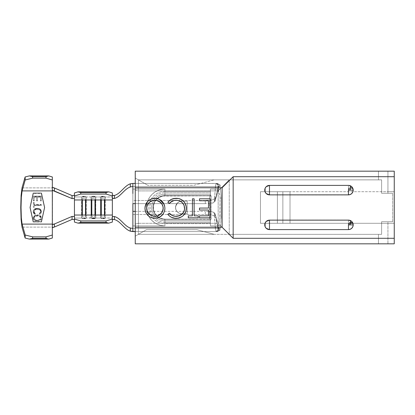 <?xml version="1.0" encoding="UTF-8"?>
<svg xmlns="http://www.w3.org/2000/svg" width="415" height="415" viewBox="0 0 415 415"><rect width="100%" height="100%" fill="white"/><g stroke="black" fill="none" stroke-linecap="round" stroke-linejoin="round"><path stroke-width="0.31" stroke-dasharray="2.08 1.56" d="M91.03 217.828L91.03 197.172L93.396 196.269L95.766 197.172L95.766 217.828L93.401 218.731L91.03 217.828L91.03 197.172L92.14 196.954L95.766 197.172L95.766 217.828L91.03 217.828C92.607 219.021 94.184 219.021 95.766 217.828L92.14 218.046L93.401 218.332L94.656 218.046L91.03 217.828L91.44 218.01L91.03 217.828L91.03 197.172L93.396 196.669L94.656 196.954L92.14 196.954L95.766 197.172C94.184 195.979 92.607 195.979 91.03 197.172L91.445 196.99L91.03 197.172L91.03 217.828C92.607 219.021 94.184 219.021 95.766 217.828L95.351 218.01L95.766 217.828L95.766 197.172L95.351 196.99L95.766 197.172L95.766 217.828L93.401 218.731L91.03 217.828L85.179 218.046L86.289 217.828L86.289 197.172L85.179 196.954L92.14 196.954L82.663 196.954L81.553 197.172L81.553 217.828L82.663 218.046L74.446 218.046L74.446 196.954L82.663 196.954L74.446 196.954L74.446 195.024L74.446 198.038L74.446 192.939L74.446 218.046L101.613 218.046L92.14 218.046L93.401 218.332L94.656 218.046L91.03 217.828M33.387 193.219L41.282 193.219L44.441 207.495L41.282 221.776L33.387 221.776L30.228 207.495L33.387 193.219L41.282 193.219L44.441 207.495L41.282 193.437L33.387 193.437L30.228 207.495L33.387 221.558L41.282 221.558L44.441 207.495L41.282 193.219L33.387 193.219L30.228 207.495L33.387 193.219M40.473 200.492L41.282 200.492L41.282 196.124L33.387 196.124L33.387 200.492L34.196 200.492L34.196 196.824L36.624 196.824L36.624 200.492L37.433 200.492L37.433 196.824L40.473 196.824L40.473 200.492L41.282 200.492L41.282 196.124L33.387 196.124L41.282 196.124L41.282 200.917L41.282 200.492L41.282 200.917L40.473 200.917L40.473 196.824L40.473 200.492M41.282 205.28L41.282 204.46L34.196 204.46L34.196 202.551L33.387 202.551L33.387 207.287L34.196 207.287L34.196 205.28L41.282 205.28L41.282 204.46L34.196 204.46L34.196 202.551L34.196 204.74L34.196 204.46L34.196 204.74L41.282 204.74L41.282 205.503L34.196 205.503L41.282 205.28M38.087 215.416L35.732 215.598L34.04 216.495L33.221 217.828L33.548 219.39L34.549 220.261L37.329 220.915L40.099 220.266L41.101 219.416L41.484 218.243L41.111 217.035L40.105 216.106L38.087 215.416M33.205 211.437L33.511 213.108L34.834 214.332L35.306 213.881L34.352 213.014L34.025 211.406L35.099 209.798L35.939 209.362L38.528 209.29L40.39 210.69L40.582 212.459L39.358 213.881L39.824 214.332L41.028 213.3L41.484 211.806L41.127 210.374L40.405 209.523L38.761 208.688L37.288 208.501L34.523 209.342L33.537 210.41L33.205 211.437M187.207 201.182L187.207 213.818L181.837 213.818L179.42 213.336L177.371 211.966L176.001 209.917L175.519 207.5L176.001 205.083L177.371 203.034L179.42 201.664L181.837 201.182L187.207 201.182L187.207 213.818L181.837 213.818L187.207 213.818L181.837 213.818L179.42 213.336L177.371 211.966L176.001 209.917L175.519 207.5L176.001 205.083L177.371 203.034L179.42 201.664L181.625 201.182A6.318 6.318 0 0 1 181.837 201.182L187.207 201.182L187.207 213.813L181.837 213.813L179.446 213.341L177.407 212.003C176.168 210.696 175.54 209.233 175.519 207.604L177.262 203.143L179.249 201.732L181.625 201.182A6.318 6.318 0 0 1 181.837 201.182A6.318 6.318 0 0 0 175.519 207.495A6.318 6.318 0 0 0 181.837 213.813L187.207 213.813L181.837 213.813L179.42 213.331L177.371 211.961L176.001 209.912L175.519 207.495L176.001 205.077L177.371 203.028L179.42 201.659L181.837 201.182L187.207 201.182L181.625 201.182L179.249 201.732L177.262 203.143L175.95 205.202L175.519 207.604L176.033 209.985L177.407 212.003L179.446 213.341L181.837 213.813L187.207 213.813L187.207 201.182L181.625 201.182L187.207 201.182M164.937 219.187L209.57 219.187L209.57 195.813L162.659 196.036L158.447 197.784L155.22 201.005L154.141 203.028L153.249 207.5L154.141 211.972L155.22 213.995L156.673 215.764L160.465 218.295L164.937 219.187L164.937 222.253L210.421 222.253L210.421 225.9L220.536 225.9L221.32 216.978L221.32 198.022L220.536 189.1L210.421 189.1L210.421 194.936L211.157 195.896L211.157 219.146L210.421 220.064L210.421 222.253L210.421 220.064L209.57 219.187L164.937 219.187L164.937 220.744L210.421 220.744L210.421 225.9L218.01 225.9L217.439 231.586L216.096 231.331L215.359 228.961L214.565 217.761L214.55 214.783L214.949 213.518L213.689 212.304L211.645 211.702L205.337 211.365C205.337 213.476 205.145 214.529 204.771 214.529L132.878 214.529L132.878 211.37L132.878 225.9L164.937 225.9L164.937 220.744L210.421 220.744L210.421 219.39L164.937 219.39L210.421 219.187L164.937 219.187A11.687 11.687 0 0 1 153.249 207.5A11.687 11.687 0 0 1 164.937 195.813L210.426 195.626L164.937 195.61L164.937 189.1L132.878 189.1L132.878 183.414L217.439 183.414L132.878 183.414L132.878 189.1L132.878 183.414L132.878 186.574L219.976 186.574L219.976 184.877L219.016 184.877L219.011 186.584L219.016 184.877L218.772 185.168L219.016 184.877L216.506 183.414L217.527 183.56L218.01 189.1L210.421 189.1L210.421 194.256L164.937 194.256L210.421 194.256L210.421 195.61L164.937 195.61L209.57 195.813L210.421 194.936L210.421 192.747L164.937 192.747L164.937 195.813L164.937 192.747L210.421 192.747L210.421 191.393L164.937 191.393L164.937 189.1L132.878 189.1L164.937 189.1L161.347 189.453L157.897 190.501L154.717 192.202L151.926 194.49L149.639 197.281L147.942 200.461L146.894 203.91L146.542 207.5L146.894 211.09L147.942 214.539L149.639 217.719L151.926 220.51L154.717 222.798L157.897 224.499L161.347 225.547L164.937 225.9L164.937 223.607L210.421 223.607L210.421 225.9L220.536 225.9L219.976 230.123L219.021 230.123L219.021 228.426L132.878 228.426L132.878 214.529L204.771 214.529L211.313 214.825L213.99 215.784L215.94 217.859L218.819 228.183L219.976 228.426L132.878 228.426L132.878 211.37L132.878 225.9L164.937 225.9L132.878 225.9L132.878 186.574L219.021 186.574A6.956 0.607 -90 0 1 219.021 186.574L219.976 186.574L220.536 189.1L210.421 189.1L210.421 191.393L164.937 191.393L164.937 192.747A14.753 14.753 0 0 0 150.183 207.5A14.753 14.753 0 0 0 164.937 222.253L210.421 222.253L210.421 223.607L164.937 223.607L164.937 219.187A11.687 11.687 0 0 1 153.249 207.5A11.687 11.687 0 0 1 164.937 195.813L160.465 196.705L156.673 199.236L155.22 201.005L153.477 205.218L153.477 209.782L155.22 213.995L156.673 215.764L160.465 218.295L164.937 219.187L210.421 219.187L210.421 195.813L164.937 195.813M52.492 227.513L52.492 187.487M52.337 227.752L52.337 238.028L52.337 224.733L52.337 227.752L52.337 227.119L22.016 227.119L52.337 227.119L52.337 187.248M74.446 216.962L74.446 219.976L74.446 216.962M217.491 183.466L135.249 183.414L216.506 183.414L219.021 184.877L219.976 184.877L220.536 189.1L220.043 184.96L217.46 183.42L218.223 190.412L219.815 195.247L220.059 198.1L219.836 219.613L218.01 225.9L210.421 225.9L210.426 219.219M132.878 189.655L132.878 193.525M219.021 186.574L132.878 186.574L132.878 200.471L204.771 200.471C205.145 200.471 205.337 201.524 205.337 203.635L135.249 203.63L205.337 203.635C205.337 201.524 205.145 200.471 204.771 200.471L210.919 200.238L214.446 198.899L216.319 196.394L219.011 186.574A6.956 0.607 -90 0 1 219.021 186.574L132.878 186.574L130.274 186.989M135.249 211.37L205.337 211.365L135.249 211.37M135.249 231.586L216.48 231.586L135.249 231.586M208.107 211.401L211.468 211.671L213.689 212.304L214.949 213.518L218.819 228.183L218.772 229.827L217.092 224.188L215.489 215.235L217.107 221.185L215.94 217.859L214.84 216.443L212.9 215.245L209.077 214.602L204.771 214.529C205.145 214.529 205.337 213.476 205.337 211.365M132.878 217.61L132.878 221.475M130.274 228.011L132.878 228.426L132.878 231.586L132.878 225.9L132.878 231.586L217.439 231.586L132.878 231.586L132.878 228.426L219.976 228.426L132.878 228.426L132.878 225.9L164.937 225.9L161.347 225.547L157.897 224.499L154.717 222.798L151.926 220.51L149.639 217.719L147.942 214.539L146.894 211.09L146.542 207.5L146.894 203.91L147.942 200.461L149.639 197.281L151.926 194.49L154.717 192.202L157.897 190.501L161.347 189.453L164.937 189.1L132.878 189.1L132.878 186.574M210.426 195.781L210.421 189.1L218.01 189.1L219.815 195.247L220.059 198.1L221.32 198.022L221.32 216.978L221.32 198.059L221.32 216.941L220.059 216.9L220.059 198.1L221.32 198.059L220.536 189.1L221.32 198.022L220.536 189.1L218.031 189.292L220.536 189.1L219.976 184.877L217.46 183.42L219.981 184.877M219.021 228.426L219.021 230.123L219.976 230.123L220.536 225.9L220.007 230.097L217.46 231.58L216.096 231.331L218.772 229.832L218.892 228.312M164.937 220.744L164.937 225.9A18.4 18.4 0 0 1 146.542 207.5A18.4 18.4 0 0 1 164.937 189.1L164.937 194.256A13.244 13.244 0 0 0 151.693 207.5A13.244 13.244 0 0 0 164.937 220.744L164.937 219.39A11.89 11.89 0 0 1 153.047 207.5A11.89 11.89 0 0 1 164.937 195.61L164.937 194.256A13.244 13.244 0 0 0 151.693 207.5A13.244 13.244 0 0 0 164.937 220.744M164.937 195.61A11.89 11.89 0 0 0 153.047 207.5A11.89 11.89 0 0 0 164.937 219.39M164.937 222.253A14.753 14.753 0 0 1 150.183 207.5A14.753 14.753 0 0 1 164.937 192.747L164.937 191.393A16.107 16.107 0 0 0 148.829 207.5A16.107 16.107 0 0 0 164.937 223.607L164.937 222.253M164.937 191.393A16.107 16.107 0 0 0 148.829 207.5A16.107 16.107 0 0 0 164.937 223.607M164.937 225.9A18.4 18.4 0 0 1 146.542 207.5A18.4 18.4 0 0 1 164.937 189.1M210.421 219.187L210.421 195.813M211.157 195.896L210.421 194.936L209.57 195.813L209.57 219.187L210.421 220.064L211.157 219.146L211.157 195.896M220.536 225.9L221.32 216.941L220.059 216.9L219.81 219.732L218.031 225.708L220.536 225.9L218.031 225.708L217.46 231.58L219.981 230.123L220.536 225.9M219.021 230.123L218.772 229.832L219.021 230.123L216.506 231.586L219.021 230.123M215.152 215.582L213.689 212.304L215.152 215.582L215.489 215.235L215.152 215.582M132.878 228.426L132.878 189.1L132.878 203.63L132.878 200.471L204.771 200.471L211.702 200.097C214.036 199.558 215.577 198.323 216.319 196.394L213.689 202.696L210.488 203.454L205.337 203.635M218.819 186.817L215.427 199.874L217.751 188.177L218.772 185.173L218.819 186.817L218.772 185.173L216.096 183.669L215.764 184.187L214.56 197.239L214.55 200.217L214.949 201.483L213.689 202.696L211.468 203.329L208.107 203.599M215.427 199.874L214.737 201.846L213.689 202.696L217.107 193.821L215.427 199.89L214.55 200.217L215.318 187.321L217.751 188.177L215.427 199.864M217.107 193.821L214.944 201.483L214.55 200.217L215.427 199.89L215.229 200.684M217.491 231.534L219.981 230.123M214.55 214.783L215.427 215.11L217.751 226.823L215.318 227.679L214.524 215.463L214.949 213.518L215.427 215.11L214.55 214.783M215.318 227.679L217.751 226.823L218.772 229.832L216.096 231.331L215.318 227.679M216.096 183.669L218.772 185.168L217.751 188.177L215.318 187.321L216.096 183.669M113.658 219.442L112.351 219.934L112.351 195.066L113.658 195.558M112.351 195.066L112.351 218.046L104.129 218.046L105.244 217.828L105.244 197.172L104.129 196.954L112.351 196.954L100.503 197.172L100.503 217.828L112.351 218.046L112.351 222.061L112.351 216.915L112.351 219.934M94.656 196.954L101.613 196.954L92.14 196.954L93.396 196.669L94.656 196.954L92.14 196.954L94.656 196.954M74.446 219.976L74.446 222.061L74.259 219.711L72.065 219.421M91.819 198.308L91.819 199.968L91.819 198.308L94.978 198.308L94.978 199.968L94.978 198.308L95.284 199.968L94.978 198.308L91.819 198.308L91.513 199.968L91.819 198.308M91.819 215.032L91.819 216.692L91.513 215.032L91.819 216.692L91.819 215.032M94.978 215.032L94.978 216.692L91.819 216.692L94.978 216.692L94.978 215.032M95.284 215.032L94.978 216.692L95.284 215.032M82.341 198.308L82.341 199.968L82.341 198.308L85.5 198.308L85.5 199.968L85.5 198.308L85.806 199.968L85.5 198.308L82.341 198.308L82.035 199.968L82.341 198.308M82.341 215.032L82.341 216.692L82.035 215.032L82.341 216.692L82.341 215.032M85.5 215.032L85.5 216.692L82.341 216.692L85.5 216.692L85.5 215.032M85.806 215.032L85.5 216.692L85.806 215.032M101.291 198.308L101.291 199.968L101.291 198.308L104.45 198.308L104.45 199.968L104.45 198.308L104.756 199.968L104.45 198.308L101.291 198.308L100.985 199.968L101.291 198.308M101.291 215.032L101.291 216.692L100.985 215.032L101.291 216.692L101.291 215.032M104.45 215.032L104.45 216.692L101.291 216.692L104.45 216.692L104.45 215.032M104.756 215.032L104.45 216.692L104.756 215.032M81.553 217.828L81.553 197.172L83.918 196.269L86.289 197.172L86.289 217.828L83.923 218.731L81.553 217.828C83.13 219.021 84.712 219.021 86.289 217.828L82.663 218.046L83.923 218.332L85.179 218.046L81.968 218.01M82.663 196.954L83.918 196.669L85.179 196.954L82.663 196.954L86.289 197.172C84.712 195.979 83.13 195.979 81.553 197.172L82.663 196.954M100.503 217.828L100.503 197.172L102.868 196.269L105.244 197.172L105.244 217.828L102.873 218.731L100.503 217.828C102.085 219.021 103.662 219.021 105.244 217.828L101.613 218.046L102.873 218.332L104.129 218.046L100.918 218.01M101.613 196.954L102.873 196.669L104.129 196.954L101.613 196.954L105.244 197.172C103.662 195.979 102.085 195.979 100.503 197.172L101.613 196.954M91.03 197.172L93.396 196.269L95.766 197.172C94.184 195.979 92.607 195.979 91.03 197.172L91.445 196.99L91.03 197.172M81.553 197.172L81.968 196.99M85.874 196.99L86.289 197.172M86.289 217.828L85.874 218.01M100.503 197.172L100.918 196.99M104.829 196.99L105.244 197.172M105.244 217.828L104.824 218.01M95.351 196.99L95.766 197.172L95.351 196.99M95.766 217.828L95.351 218.01L95.766 217.828M72.065 195.579L73.735 195.501L74.446 195.024M53.602 190.884L52.933 190.718M52.492 224.494L53.602 224.116M22.016 187.881L52.337 187.881L22.016 187.881M33.127 222.004L41.541 222.004L44.763 207.495L41.541 192.991L33.127 192.991L29.906 207.495L33.127 222.004L29.906 207.495L33.127 192.991L41.541 192.991L44.763 207.495L41.541 192.991L33.127 192.991L29.906 207.495L33.127 222.004L41.541 221.781L33.127 222.004M181.837 201.182A6.318 6.318 0 0 0 175.519 207.5A6.318 6.318 0 0 0 181.837 213.818L179.42 213.336L177.371 211.966C176.126 210.638 175.509 209.15 175.519 207.5C175.509 205.85 176.126 204.362 177.371 203.034L179.42 201.664L181.837 201.182M44.763 207.495L41.541 222.004L44.763 207.495L41.541 221.781L33.127 221.781L29.906 207.495L33.127 193.214L41.541 193.214L44.763 207.495M44.441 207.495L41.282 221.776L33.387 221.776L30.228 207.495L33.387 221.776L41.282 221.776L44.441 207.495M33.179 218.202L33.584 216.998L34.606 216.08L37.366 215.375L37.366 214.851C35.073 214.835 33.677 215.821 33.179 217.808L33.179 218.202L33.179 217.808C33.625 219.841 35.005 220.853 37.329 220.842L34.549 220.261L33.548 219.39L33.179 218.202M37.329 220.842L34.564 220.1L33.553 219.12L33.288 217.138L34.611 215.567L36.499 214.913L38.797 215.022L41.106 216.563L41.484 217.854C41.028 215.857 39.658 214.851 37.366 214.851L37.366 215.375L40.105 216.106L41.111 217.035L41.484 218.243L40.079 220.111L37.329 220.842C39.627 220.853 41.012 219.857 41.484 217.854L40.82 219.737L39.804 220.417L37.329 220.915M37.329 220.422L35.996 220.256L34.305 219.172L34.077 217.719L35.14 216.506L36.665 215.976L38.517 216.07L40.369 217.258L40.675 218.223L40.364 219.187L39.565 219.893L37.329 220.422L39.824 219.727L40.66 218.451L40.369 217.258L39.57 216.516L37.366 215.935L35.14 216.506L34.326 217.253L33.994 218.223L34.305 219.172L36.157 220.292L37.329 220.272C35.477 220.272 34.367 219.457 33.994 217.834L33.994 218.223L33.994 217.834C34.388 216.22 35.514 215.411 37.366 215.421C39.202 215.421 40.307 216.225 40.675 217.834C40.307 219.468 39.192 220.282 37.329 220.272L39.56 219.68L40.675 218.223L40.364 216.796L39.56 216.018L37.941 215.452L37.366 215.421L37.366 215.935L37.366 215.421L35.14 216.007L34.025 217.507L34.315 218.876L35.114 219.67L37.329 220.272M34.834 214.332L33.631 213.3L33.179 211.334L34.834 214.332L35.306 213.352L34.834 214.332M33.994 211.79L34.352 213.014L35.306 213.881L33.994 211.323C34.352 209.674 35.467 208.854 37.34 208.854L35.099 209.798L34.3 210.664L33.994 211.79M40.675 211.826L40.39 210.69L39.596 209.814L37.34 208.854C39.233 208.854 40.343 209.689 40.675 211.36L39.358 213.352L39.358 213.881L40.297 213.03L40.675 211.826M39.824 214.332L39.358 213.352L39.824 214.332L41.484 211.339L41.028 213.3L39.824 214.332M40.105 209.295L41.127 210.374L41.484 211.806L40.105 209.004L40.105 209.295L40.105 209.004L37.288 208.283L40.105 209.295M33.179 211.795L33.537 210.41L34.523 209.342L37.288 208.283C34.974 208.283 33.605 209.3 33.179 211.334L33.179 211.795M34.834 213.803L33.516 212.594L33.179 211.334L33.542 210.021L34.533 209.036L35.846 208.46L38.024 208.325L39.783 208.828L41.127 209.995L41.37 212.096L39.824 213.803L39.358 213.352L40.302 212.516L40.675 211.36L40.39 210.286L39.586 209.471L37.34 208.854L35.104 209.461L34.3 210.265L33.994 211.323L34.352 212.506L35.306 213.352L34.834 213.803M34.196 207.287L34.196 205.28L34.196 207.308L33.387 207.308L34.196 207.287M33.387 202.551L33.387 207.308L33.387 202.551L33.387 202.935L34.196 202.935L34.196 202.551L33.387 202.551M34.196 202.935L33.387 202.935L33.387 207.308L34.196 207.308L34.196 205.503L41.282 205.503L41.282 204.74L34.196 204.74L34.196 202.935M37.433 196.824L40.473 196.824L40.473 197.109L37.433 197.109L37.433 196.824L37.433 200.917L37.433 196.824M36.624 200.492L37.433 200.492L37.433 200.917L36.624 200.917L36.624 196.824L36.624 200.492M34.196 196.824L36.624 196.824L36.624 197.109L34.196 197.109L34.196 196.824L34.196 200.917L34.196 196.824M33.387 200.492L34.196 200.492L34.196 200.917L33.387 200.917L33.387 196.124L33.387 200.492M33.387 196.352L33.387 200.917L34.196 200.917L34.196 197.109L36.624 197.109L36.624 200.917L37.433 200.917L37.433 197.109L40.473 197.109L40.473 200.917L41.282 200.917L41.282 196.352L33.387 196.352M348.45 185.391L269.485 185.313L269.485 194.946L348.45 194.946L348.45 185.313L348.45 194.946L269.485 194.946L269.485 185.313L348.45 185.313L348.45 194.863C351.329 194.583 352.906 193.006 353.191 190.127M269.485 229.609L269.485 224.873L269.485 229.687L348.45 229.687L348.45 224.873L348.45 229.687L269.485 229.687L269.485 220.054L348.45 220.054L348.45 229.609C351.329 229.329 352.906 227.752 353.191 224.873M348.45 220.137L348.45 224.873L348.45 220.054L269.485 220.054L269.485 224.873L269.485 220.137M269.485 194.863L269.485 185.391M138.408 223.291L218.181 223.291L218.181 190.916L138.408 190.916L138.408 223.291L218.181 223.291L229.241 234.345L381.613 234.345L381.613 223.291L260.449 223.291L260.449 191.709L381.613 191.709L381.613 179.861L138.408 179.861L381.613 179.861L229.241 179.861L229.241 234.345L229.241 179.861L218.181 190.916L218.181 223.291L229.241 234.345L381.613 234.345L381.613 221.714L381.613 234.345L381.613 223.291L381.613 234.345L138.408 234.345L138.408 179.861L381.613 179.861L381.613 193.286L392.673 193.286L392.673 221.714L381.613 221.714L381.613 234.345L138.408 234.345L229.241 234.345L138.408 234.345L138.408 223.291L138.408 234.345L214.213 234.345L196.824 229.687L146.474 229.687L138.408 234.345L146.474 229.687L196.824 229.687L214.213 234.345L138.408 234.345L146.474 229.687L135.249 236.171L135.249 178.04L135.249 236.171L138.408 234.345L135.249 236.171L135.249 224.048L138.408 223.291L138.408 179.861L229.241 179.861L218.181 190.916L138.408 190.916L135.249 190.163L135.249 224.048L138.408 223.291M144.991 207.334L144.949 208.314M144.991 209.305L145.12 210.286M145.67 212.19L146.609 213.927L149.094 216.464L153.083 218.129L156.03 218.243L158.872 217.527L162.089 215.333L164.195 212.055L164.869 209.202L164.734 206.276L164.179 204.398L161.98 201.187L158.732 199.029M199.485 215.857L199.485 217.802L210.198 217.802L210.198 198.816L199.485 198.816L199.485 200.761L208.496 200.761L208.496 208.065L199.485 208.065L199.485 210.011L208.496 210.011L208.496 215.857L199.485 215.857L199.485 217.802L210.198 217.802L210.198 198.816L199.485 198.816L199.485 200.761L208.496 200.761M194.132 198.816L192.425 198.816L192.425 215.857L188.286 215.857L188.286 217.802L198.266 217.802L198.266 215.857L194.132 215.857L194.132 198.816L192.425 198.816M170 213.922L169.325 213.18L167.836 214.322L169.465 216.054L172.37 217.678L174.928 218.238L177.112 218.254L180.011 217.631L183.342 215.52L185.598 212.293L186.294 209.409L186.2 206.592L184.499 202.37L182.32 200.16L180.401 199.101M178.294 198.51L178.803 198.603M171.494 199.304L170.28 199.989M169.325 203.438L167.836 202.313L169.325 203.438L172.355 201.078L175.146 200.321L179.322 200.793L182.128 202.489M182.159 202.52L182.74 203.106M180.151 215.447L180.888 215.043M175.239 216.298L172.407 215.561M169.984 213.907L169.647 213.549M394.25 223.291L394.25 171.177L394.25 223.291L352.916 223.291L394.25 223.291L387.932 223.291L394.25 223.291L394.25 191.709L282.869 191.709L394.25 191.709L394.25 171.177L394.25 243.823L394.25 171.177L135.249 171.177L135.249 243.823L135.249 171.177L394.25 171.177L378.459 171.177L394.25 171.177L394.25 243.823L135.249 243.823L394.25 243.823L378.459 243.823L378.459 234.345L381.613 234.345L381.613 221.714L392.673 221.714L381.613 221.714L387.932 221.714L387.932 243.823L387.932 223.291L381.613 223.291L387.932 223.291L387.932 243.823L387.932 221.714L392.673 221.714L392.673 193.286L381.613 193.286L381.613 179.861L381.613 193.286L392.673 193.286L381.613 193.286L381.613 179.861L381.613 191.709L387.932 191.709L387.932 171.177L378.459 171.177L378.459 179.861L381.613 179.861L378.459 179.861L378.459 171.177L387.932 171.177L387.932 193.286L387.932 171.177L394.25 171.177L387.932 171.177L387.932 191.709L394.25 191.709L282.869 191.709L290.018 191.709L290.018 223.291L290.018 191.709L277.381 191.709L277.381 223.291L290.018 223.291L290.018 191.709L290.018 223.291L282.869 223.291L381.613 223.291L381.613 234.345L378.459 234.345L378.459 243.823L394.25 243.823L394.25 223.291M348.45 223.291L282.869 223.291L282.869 191.709L290.018 191.709L260.449 191.709L260.449 223.291L277.381 223.291L277.381 191.709L260.449 191.709L282.869 191.709L282.869 223.291L290.018 223.291L260.449 223.291L348.45 223.291M378.459 179.861L378.459 171.177L378.459 179.861M378.459 234.345L378.459 243.823L378.459 234.345M282.869 191.709L282.869 223.291L282.869 191.709M147.844 185.313L138.408 179.861L214.213 179.861L193.878 185.313L147.844 185.313L193.878 185.313L214.213 179.861L138.408 179.861L147.844 185.313L138.408 179.861L138.408 190.916L135.249 190.163L135.249 178.04L147.844 185.313M193.878 185.313L214.213 179.861L193.878 185.313M214.213 234.345L196.824 229.687L214.213 234.345M208.496 208.065L199.485 208.065L199.485 210.011L208.496 210.011M188.286 215.857L188.286 217.802L198.266 217.802L198.266 215.857M167.836 214.322L169.325 213.18M168.568 215.214L171.488 217.315M173.309 217.963L173.869 218.083M174.388 218.171L174.871 218.233M180.001 217.631L181.822 216.723M181.827 216.718L183.311 215.551M184.291 214.488L184.665 213.99M183.202 200.886L181.578 199.677M173.729 198.562L171.628 199.242M169.989 202.738L170.575 202.214M174.196 200.466L175.146 200.321M176.11 200.274L176.925 200.305M176.94 200.305L177.776 200.404M177.957 200.435L179.353 200.803M183.456 204.061L184.011 205.103M184.068 205.243L184.478 206.623M184.493 206.717L184.634 208.288M184.634 208.294L184.597 209.098M184.41 210.265L184.016 211.453M184.016 211.458L183.648 212.21M183.228 212.874L182.003 214.228M179.84 215.593L179.41 215.774M177.049 216.308L175.249 216.298M172.012 215.375L171.452 215.063M155.054 218.29L160.455 216.682M163.323 213.751L163.78 212.962M163.785 212.947L164.143 212.184M164.184 212.081L164.698 210.358M164.734 210.172L164.869 209.202M164.496 205.275L164.179 204.398M159.464 199.361L158.706 199.018M149.67 199.765L147.797 201.28M145.665 212.169L147.865 215.416M149.063 216.443L151.174 217.6M151.781 217.813L152.222 217.937M153.031 218.119L153.358 218.171M154.971 216.345L154.167 216.308M150.406 215.032L152.341 215.93M151.854 215.753L151.185 215.463M150.396 215.027L149.115 214.057L146.972 210.628M146.692 209.134L147.263 205.171L149.11 202.52M163.199 208.693L163.162 209.155M163.116 209.508L163.017 210.052M162.799 210.841L162.395 211.821M162.338 211.935L162.026 212.48M161.7 212.968L161.466 213.274M157.171 216.049L156.569 216.189M154.162 200.305L159.998 201.903M161.585 203.449L162.597 205.124M162.597 205.129L163.173 207.433M163.173 207.438L163.209 208.231M147.05 205.757L148.036 203.76L149.576 202.115L153.363 200.414M153.119 200.461L153.389 200.409M147.273 211.453L146.656 208.32M149.576 202.115L151.076 201.171M135.249 178.04L138.408 179.861L135.249 178.04L135.249 236.171L138.408 234.345L138.408 179.861L135.249 178.04M348.45 229.609A4.736 4.736 0 0 0 351.801 228.224M348.45 194.863A4.736 4.736 0 0 0 351.801 193.478M91.061 197.109C92.867 195.901 94.423 195.901 95.735 197.109C94.423 195.901 92.867 195.901 91.061 197.109M91.061 217.891L92.114 218.534C93.728 218.975 94.936 218.757 95.735 217.891C94.936 218.757 93.728 218.975 92.114 218.534L91.061 217.891M217.107 221.185L215.245 214.28M81.584 197.109C83.389 195.901 84.945 195.901 86.258 197.109M81.584 217.891L82.642 218.534C84.255 218.975 85.459 218.757 86.258 217.891M100.534 197.109C102.339 195.901 103.9 195.901 105.208 197.109M100.539 217.891L101.592 218.534C103.205 218.975 104.409 218.757 105.208 217.891"/><path stroke-width="0.62" d="M52.337 187.248L54.407 187.979L54.407 190.999L52.337 190.267L52.337 224.733L54.407 224.001L54.407 227.021L52.337 227.752M74.446 219.976L73.735 219.499L72.065 219.421L72.07 216.407L73.735 216.485L74.446 216.962L74.446 219.047L80.764 220.941L80.764 222.45L78.025 223.135L74.446 222.061L78.025 223.135L108.766 223.135L78.025 223.135L80.764 222.45L106.033 222.45L80.764 222.45L80.764 220.941L106.033 220.941L80.764 220.941L74.446 219.047L74.446 222.061L74.446 199.968L82.035 199.968L82.035 215.032L74.446 215.032L74.446 216.962L73.735 216.485L72.07 216.407L54.407 224.001L72.07 216.407L72.065 219.421L54.407 227.021L52.492 227.513M53.602 190.884L72.07 198.593L72.065 195.579L54.407 187.979L54.407 190.999L72.07 198.593L73.735 198.515L74.446 198.038L74.446 199.968L74.446 195.953L80.764 194.059L80.764 192.55L78.025 191.865L80.764 192.55L106.033 192.55L80.764 192.55L80.764 194.059L106.033 194.059L80.764 194.059L74.446 195.953L74.446 192.939L78.025 191.865L108.766 191.865L112.351 192.939L112.351 195.953L106.033 194.059L106.033 192.55L108.766 191.865L78.025 191.865L74.446 192.939L74.446 198.038L73.735 198.515L72.07 198.593L72.065 195.579L73.735 195.501L74.446 195.024M132.878 193.525L132.878 183.414L135.249 183.414L132.878 183.414L132.878 189.655M132.878 217.61L132.878 203.63L135.249 203.63L132.878 203.63L132.878 211.37L135.249 211.37L132.878 211.37L132.878 231.586L135.249 231.586L130.331 231.181L130.284 228.017C124.313 226.092 120.511 218.083 114.416 216.537C120.511 218.083 124.313 226.092 130.274 228.011L132.831 228.426M132.878 221.475L132.878 231.586L130.331 231.181C124.381 229.267 120.511 221.169 114.457 219.566C120.511 221.169 124.381 229.267 130.331 231.181L130.274 228.011M132.665 186.579L131.202 186.745M131.213 186.74L130.274 186.989L130.331 183.819C124.381 185.733 120.511 193.831 114.457 195.434L114.416 198.463C120.511 196.918 124.313 188.908 130.274 186.989L130.274 186.989C124.313 188.908 120.511 196.918 114.416 198.463L112.958 198.515L112.351 198.085L112.351 216.915L112.958 216.485L114.416 216.537L114.457 219.566L113.632 219.442M113.632 195.558L114.457 195.434L114.416 198.463L112.507 198.329L112.351 195.953L112.351 199.968L100.985 199.968L100.985 215.032L104.756 215.032L74.446 215.032L74.446 199.968L91.513 199.968L91.513 215.032L85.806 215.032L85.806 199.968L100.985 199.968L100.985 215.032L95.284 215.032L95.284 199.968L104.756 199.968L104.756 215.032L112.351 215.032L104.756 215.032L104.756 199.968L112.351 199.968L112.351 222.061L108.766 223.135L106.033 222.45L106.033 220.941L112.351 219.047L112.351 216.915L112.958 216.485L114.416 216.537L114.457 219.566L112.973 219.499L112.351 219.934M112.351 195.066L112.989 195.507M112.512 195.315L114.457 195.434C120.511 193.831 124.381 185.733 130.331 183.819L132.878 183.414L130.331 183.819L130.274 186.989M91.819 199.968L91.819 215.032L91.819 199.968M91.513 215.032L91.513 199.968L95.284 199.968L95.284 215.032L91.513 215.032M94.978 199.968L94.978 215.032L94.978 199.968M82.341 199.968L82.341 215.032L82.341 199.968M82.035 215.032L82.035 199.968L85.806 199.968L85.806 215.032L82.035 215.032M85.5 199.968L85.5 215.032L85.5 199.968M101.291 199.968L101.291 215.032L101.291 199.968M104.45 199.968L104.45 215.032L104.45 199.968M72.08 219.421L54.407 227.021L54.407 224.001L53.602 224.116M52.492 187.487L54.407 187.979L72.091 195.579M52.959 190.729L52.337 190.267L52.337 190.9L22.099 190.9L25.196 179.98L32.645 178.128L32.603 176.619L29.325 175.913L25.118 176.961L22.016 187.881L25.118 176.961L25.196 179.98L22.099 190.9L52.337 190.9L52.337 224.1L22.099 224.1L21.326 217.818L21.025 207.5L21.326 197.182L22.099 190.9L21.326 197.182L21.025 207.5L21.326 217.818L22.099 224.1L52.337 224.1L52.337 224.733L52.97 224.271M52.337 176.972L52.337 190.267L52.337 176.972L48.752 175.913L29.325 175.913L48.752 175.913L46.018 176.619L32.603 176.619L46.018 176.619L46.018 178.128L32.645 178.128L46.018 178.128L52.337 179.986L46.018 178.128L46.018 176.619L48.752 175.913L52.337 176.972M21.103 195.304L22.016 187.881L21.103 195.304L20.75 207.5L21.103 195.304M21.103 219.696L20.75 207.5L21.103 219.696L22.016 227.119L25.118 238.039L29.325 239.087L32.603 238.381L32.645 236.872L25.196 235.02L22.099 224.1L25.196 235.02L25.118 238.039L22.016 227.119L21.103 219.696M52.337 224.733L52.337 235.015L46.018 236.872L32.645 236.872L46.018 236.872L46.018 238.381L32.603 238.381L46.018 238.381L48.752 239.087L29.325 239.087L48.752 239.087L52.337 238.028L52.337 235.015L52.337 238.028L48.752 239.087L46.018 238.381L46.018 236.872L52.337 235.015L52.337 224.733M112.973 219.499L112.512 219.685M32.645 236.872L32.603 238.381L29.325 239.087L25.118 238.039L25.196 235.02L32.645 236.872M29.325 175.913L32.603 176.619L32.645 178.128L25.196 179.98L25.118 176.961L29.325 175.913M112.351 219.047L112.351 222.061L108.766 223.135L106.033 222.45L106.033 220.941L112.351 219.047M108.766 191.865L112.351 192.939L112.351 195.953L106.033 194.059L106.033 192.55L108.766 191.865M351.801 193.478A4.736 4.736 0 0 0 353.191 190.127L348.45 190.127L348.45 194.863L350.265 194.505L351.801 193.478L352.828 191.943L353.191 190.127L352.828 188.317L351.801 186.776L350.265 185.749L348.45 185.391L269.485 185.391L348.45 185.391A4.736 4.736 0 0 1 353.191 190.127A4.736 4.736 0 0 1 348.45 194.863L269.485 194.863L348.45 194.863M351.801 228.224A4.736 4.736 0 0 0 353.191 224.873L348.45 224.873L348.45 229.609L350.265 229.251L351.801 228.224L352.828 226.683L353.191 224.873L352.828 223.057L351.801 221.522L350.265 220.495L348.45 220.137L269.485 220.137L348.45 220.137A4.736 4.736 0 0 1 353.191 224.873A4.736 4.736 0 0 1 348.45 229.609L269.485 229.609L348.45 229.609M233.163 176.702L394.25 176.702L394.25 238.298L233.163 238.298L233.163 176.702L233.163 238.298L222.108 227.238L135.249 227.238L135.249 187.762L222.108 187.762L222.108 227.238L222.108 187.762L233.163 176.702L222.108 187.762L135.249 187.762L135.249 243.823L394.25 243.823L394.25 171.177L394.25 176.702L233.163 176.702M266.207 228.292L269.485 229.609A4.736 4.736 0 0 1 264.749 224.873A4.736 4.736 0 0 1 269.485 220.137L267.675 220.495L266.134 221.522L265.107 223.057L264.749 224.873L265.107 226.683L266.134 228.224L267.675 229.251L269.485 229.609L269.485 220.137L266.207 221.454M266.207 193.546L269.485 194.863A4.736 4.736 0 0 1 264.749 190.127A4.736 4.736 0 0 1 269.485 185.391L267.675 185.749L266.134 186.776L265.107 188.317L264.749 190.127L265.107 191.943L266.134 193.478L267.675 194.505L269.485 194.863L269.485 185.391L266.207 186.709M158.732 199.029L154.899 198.329L151.065 199.05L147.839 201.239L145.665 204.481L144.949 208.314L145.67 212.19L146.609 213.927L149.094 216.464L151.174 217.6L154.064 218.249L157 218.103L158.872 217.527L162.089 215.333L163.785 212.947L164.734 210.177L164.916 208.226L164.511 205.321L161.98 201.187L158.732 199.029L156.849 198.495L153.918 198.37L151.065 199.05L147.839 201.239L145.665 204.481L144.991 207.334M185.598 212.283L186.34 208.418C186.361 205.861 185.562 203.604 183.928 201.649L182.32 200.16L180.401 199.101L178.284 198.505L175.504 198.339L171.478 199.314L169.47 200.585L167.836 202.313C169.937 199.651 172.692 198.323 176.1 198.329C179.223 198.261 181.832 199.371 183.928 201.649C185.562 203.604 186.361 205.861 186.34 208.418C185.738 214.576 182.33 217.87 176.121 218.29C172.702 218.306 169.943 216.983 167.836 214.322L168.568 215.214M182.128 202.489L179.353 200.803M176.925 200.305L179.322 200.793L182.107 202.468L184.011 205.103L184.597 209.103L183.663 212.184L180.862 215.058L177.039 216.308L174.274 216.158L172.407 215.561L169.325 213.18C171.13 215.297 173.434 216.35 176.225 216.345C181.319 215.987 184.12 213.305 184.634 208.288C184.099 203.226 181.256 200.554 176.11 200.274C173.371 200.305 171.11 201.358 169.325 203.438L167.836 202.313L169.325 203.438L172.355 201.078L174.186 200.466L176.94 200.305M135.249 171.177L135.249 187.762L135.249 171.177L394.25 171.177L135.249 171.177M352.916 223.291L348.45 223.291L352.916 223.291M222.108 227.238L233.163 238.298L394.25 238.298L394.25 243.823L135.249 243.823L135.249 227.238L222.108 227.238M208.496 200.761L208.496 208.065L208.496 200.761L199.485 200.761L199.485 198.816L210.198 198.816L210.198 217.802L199.485 217.802L199.485 215.857L208.496 215.857L208.496 210.011L199.485 210.011L199.485 208.065L208.496 208.065L208.496 200.761L199.485 200.761L199.485 198.816L210.198 198.816L210.198 217.802L199.485 217.802L199.485 215.857L208.496 215.857L199.485 215.857M208.496 210.011L208.496 215.857L208.496 210.011L199.485 210.011L199.485 208.065L208.496 208.065M198.266 215.857L194.132 215.857L198.266 215.857L198.266 217.802L188.286 217.802L188.286 215.857L192.425 215.857L192.425 198.816L194.132 198.816L194.132 215.857L194.132 198.816L192.425 198.816L192.425 215.857L188.286 215.857L188.286 217.802L198.266 217.802L198.266 215.857L194.132 215.857L194.132 198.816M192.425 198.816L192.425 215.857L188.286 215.857M167.836 214.322L169.325 213.18L167.836 214.322L169.465 216.054L171.488 217.315L174.928 218.238L178.045 218.145M172.5 217.725L173.309 217.963M173.869 218.083L174.388 218.171M174.871 218.233L178.097 218.134L181.786 216.749L183.342 215.52L185.598 212.293L186.294 209.409L186.2 206.592L184.997 203.143L183.202 200.886M178.243 218.108L180.001 217.631M183.508 215.359L184.291 214.488M184.665 213.99L185.593 212.298M181.578 199.677L178.803 198.603M180.401 199.101L178.284 198.505L173.729 198.562L171.478 199.314L169.47 200.585L167.836 202.313L170.28 199.989M170.575 202.214L174.196 200.466M182.74 203.106L183.456 204.061M182.107 202.468L184.068 205.243M184.011 205.103L184.634 208.294M184.634 208.288L184.41 210.265M184.016 211.453L182.159 214.088L179.405 215.774L175.244 216.298L172.012 215.375M183.648 212.21L183.228 212.874M182.003 214.228L180.888 215.043M180.131 215.458L179.84 215.593M171.452 215.063L170 213.922M171.488 217.315L172.37 217.678M178.284 198.505L173.729 198.562M169.325 203.438L169.989 202.738M175.146 200.321L176.11 200.274M184.597 209.103L184.016 211.458M179.405 215.774L177.039 216.308M172.407 215.561L169.325 213.18M145.115 206.4L144.991 209.305M145.12 210.286L145.67 212.19M163.173 207.433L163.209 208.231C162.69 203.314 159.941 200.658 154.971 200.274C149.919 200.642 147.149 203.324 146.656 208.32C147.175 213.269 149.95 215.945 154.971 216.345C159.972 215.899 162.722 213.196 163.209 208.231L162.41 211.785L160.792 214L158.105 215.727L154.971 216.345L151.833 215.748L149.115 214.057L147.273 211.453L146.687 207.516L147.263 205.171L149.576 202.115L152.58 200.595L155.765 200.305L158.089 200.839L161.622 203.485L163.064 206.649L163.116 209.508M160.455 216.682L163.323 213.751M164.869 209.202L164.916 208.226C164.402 214.322 161.113 217.678 155.054 218.29C148.876 217.802 145.504 214.477 144.949 208.314C145.489 202.214 148.809 198.884 154.899 198.329C160.994 198.847 164.335 202.147 164.916 208.226L164.496 205.275M164.179 204.398L159.464 199.361M158.706 199.018L154.899 198.329L153.021 198.489M152.767 198.536L149.67 199.765M147.797 201.28L145.131 206.322M144.949 208.314L145.665 212.169M147.865 215.416L149.063 216.443M151.174 217.6L151.781 217.813M152.222 217.937L153.031 218.119M153.358 218.171L155.054 218.29M154.167 216.308L154.971 216.345M152.341 215.93L151.854 215.753M151.185 215.463L150.406 215.032M150.38 215.017L147.273 211.453M146.972 210.628L146.692 209.134M163.017 210.052L162.799 210.841M162.026 212.48L159.531 214.991L156.569 216.189M161.466 213.274L157.171 216.049M159.998 201.903L161.585 203.449M153.389 200.409L155.765 200.305L158.089 200.839L160.761 202.546L162.597 205.129M162.597 205.124L163.173 207.438M146.656 208.32L147.05 205.757M149.11 202.52L149.571 202.115M151.076 201.171L151.579 200.938M151.833 200.834L153.119 200.461M163.209 208.231L163.199 208.693M163.162 209.15L161.7 212.968M153.363 200.414L154.162 200.305M353.191 224.873A4.736 4.736 0 0 0 348.45 220.137C351.495 220.017 351.495 224.987 348.45 224.873C348.335 221.838 353.284 221.823 353.191 224.857M353.191 190.127A4.736 4.736 0 0 0 348.45 185.391C351.495 185.277 351.495 190.241 348.45 190.127C348.335 187.092 353.284 187.082 353.191 190.117M266.062 221.6L265.138 222.99M265.086 223.114L265.086 226.626M265.138 226.756L266.062 228.146M269.485 220.137A4.736 4.736 0 0 0 264.749 224.873A4.736 4.736 0 0 0 269.485 229.609M266.062 186.854L265.138 188.244M265.086 188.374L265.086 191.88M265.138 192.01L266.062 193.4M269.485 185.391A4.736 4.736 0 0 0 264.749 190.127A4.736 4.736 0 0 0 269.485 194.863"/></g></svg>
